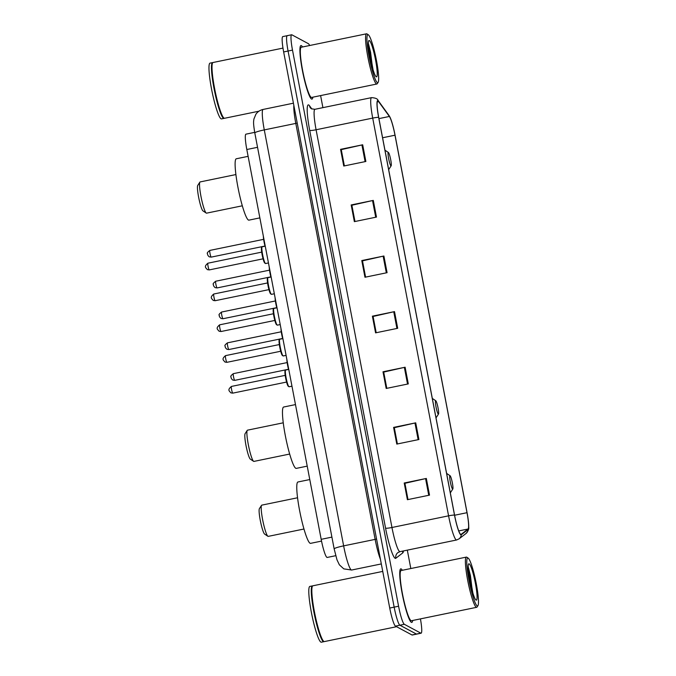 <?xml version="1.0" encoding="UTF-8"?>
<svg xmlns="http://www.w3.org/2000/svg" width="676" height="676" viewBox="0 0 676 676"><rect width="100%" height="100%" fill="white"/><g stroke="black" fill="none" stroke-linecap="round" stroke-linejoin="round"><path stroke-width="1.01" d="M335.71 555.697L327.201 557.447A17.086 2.256 -101.6 0 1 326.939 557.396A17.086 2.256 -101.6 0 1 321.185 539.33L246.816 149.514A17.086 2.256 -101.6 0 1 245.954 134.161L254.7 132.361M287.469 35.735A17.086 2.256 78.4 0 0 287.207 35.684L282.779 36.597A17.086 2.256 78.4 0 0 283.65 51.942L389.731 608.054A17.086 2.256 78.4 0 0 395.494 626.12L411.988 634.975A17.086 2.256 78.4 0 0 412.259 635.026L416.678 634.113A17.086 2.256 78.4 0 1 416.416 634.063A17.086 2.256 78.4 0 0 416.678 634.113L421.106 633.201A17.086 2.256 78.4 0 0 420.43 618.886M309.642 45.512A17.086 2.256 78.4 0 0 308.391 43.678L291.888 34.822A17.086 2.256 78.4 0 0 291.626 34.772A17.086 2.256 78.4 0 0 292.497 50.125L398.578 606.228A17.086 2.256 78.4 0 0 404.341 624.294L399.913 625.207L416.416 634.063L399.913 625.207A17.086 2.256 78.4 0 1 394.159 607.141A17.086 2.256 78.4 0 0 399.913 625.207L395.494 626.12M292.497 50.125L288.069 51.03L394.159 607.141L288.069 51.03A17.086 2.256 78.4 0 1 287.207 35.684A17.086 2.256 78.4 0 0 288.069 51.03L283.65 51.942M411.371 622.326A27.336 3.617 78.4 0 0 411.794 622.41A27.336 3.617 78.4 0 0 412.681 620.483A27.336 3.617 78.4 0 1 411.794 622.41A27.336 3.617 78.4 0 1 411.371 622.326A27.336 3.617 78.4 0 1 402.44 594.897A27.336 3.617 78.4 0 1 400.767 568.862A27.336 3.617 78.4 0 0 402.44 594.897A27.336 3.617 78.4 0 0 411.371 622.326M402.338 570.282A27.336 3.617 78.4 0 0 401.189 568.938A27.336 3.617 78.4 0 0 400.767 568.862A27.336 3.617 78.4 0 1 401.189 568.938A27.336 3.617 78.4 0 1 402.338 570.282M311.543 99.034A27.336 3.617 78.4 0 0 311.966 99.11A27.336 3.617 78.4 0 0 312.853 97.183A27.336 3.617 78.4 0 1 311.966 99.11A27.336 3.617 78.4 0 1 311.543 99.034A27.336 3.617 78.4 0 1 302.611 71.597A27.336 3.617 78.4 0 1 300.938 45.562A27.336 3.617 78.4 0 0 302.611 71.597A27.336 3.617 78.4 0 0 311.543 99.034M302.518 46.982A27.336 3.617 78.4 0 0 301.361 45.647A27.336 3.617 78.4 0 0 300.938 45.562A27.336 3.617 78.4 0 1 301.361 45.647A27.336 3.617 78.4 0 1 302.518 46.982M460.719 534.378A18.227 2.408 -101.6 0 1 454.568 515.104L378.704 117.379A18.227 2.408 -101.6 0 1 377.774 101.003A18.227 2.408 -101.6 0 1 378.585 101.586L389.384 116.458A18.227 2.408 -101.6 0 1 394.995 135.208L467.006 512.695A18.227 2.408 -101.6 0 1 468.079 529.004L461.142 534.361A18.227 2.408 -101.6 0 1 460.998 534.429A18.227 2.408 -101.6 0 1 460.719 534.378M460.804 534.817A18.683 2.467 78.4 0 0 461.235 534.809L468.172 529.443A18.683 2.467 78.4 0 0 468.713 527.263A18.683 2.467 78.4 0 0 467.074 512.729L395.071 135.242A18.683 2.467 78.4 0 0 390.001 117.235A18.683 2.467 78.4 0 0 389.308 116.027L378.509 101.155A18.683 2.467 78.4 0 0 378.628 117.337L454.5 515.07A18.683 2.467 78.4 0 0 460.804 534.817M344.371 165.89L341.27 149.633L361.922 144.951A4.555 0.499 -10.8 0 1 362.682 144.782L340.569 149.337L343.746 166.026L365.868 161.471L362.682 144.782M344.346 165.899L341.253 149.709L340.569 149.337M354.985 221.508L351.875 205.242L372.535 200.561A4.555 0.499 -10.8 0 1 373.287 200.4L351.174 204.946L354.359 221.635L376.473 217.08L373.287 200.4M354.951 221.508L351.858 205.318L351.174 204.946M365.589 277.118L362.488 260.86L383.14 256.17A4.555 0.499 -10.8 0 1 383.9 256.01L361.778 260.564L364.964 277.245L387.078 272.69L383.9 256.01M365.555 277.126L362.471 260.928L361.778 260.564M404.214 483.002L404.932 483.365L407.991 499.564L404.924 483.298L425.576 478.616A4.555 0.499 -10.8 0 1 426.328 478.447L404.214 483.002L407.4 499.691L429.514 495.136L426.328 478.447M393.609 427.393L394.294 427.764L397.387 443.955L394.311 427.688L414.963 423.007A4.555 0.499 -10.8 0 1 415.723 422.838L393.609 427.393L396.787 444.081L418.909 439.527L415.723 422.838M386.807 388.337L383.706 372.079L404.358 367.389A4.555 0.499 -10.8 0 1 405.118 367.229L382.996 371.783L386.182 388.463L408.296 383.909L405.118 367.229M386.773 388.345L383.689 372.155L382.996 371.783M376.194 332.727L373.093 316.469L393.753 311.78A4.555 0.499 -10.8 0 1 394.505 311.619L372.391 316.174L375.577 332.854L397.691 328.299L394.505 311.619M376.169 332.736L373.076 316.537L372.391 316.174M404.341 624.294L420.835 633.15A17.086 2.256 78.4 0 0 421.106 633.201M410.822 568.533L407.315 550.137M322.908 107.645L320.61 95.586M468.062 558.063A24.488 3.236 78.4 0 0 468.933 579.991A24.488 3.236 78.4 0 0 477.188 605.882A24.488 3.236 78.4 0 0 477.949 605.654A24.488 3.236 78.4 0 0 475.803 581.318A24.488 3.236 78.4 0 0 468.155 558.114A24.488 3.236 78.4 0 0 468.062 558.063M468.155 558.114L466.837 557.235A25.629 3.388 78.4 0 0 466.744 557.176A25.629 3.388 78.4 0 0 466.347 557.1A25.629 3.388 78.4 0 0 467.919 581.504A25.629 3.388 78.4 0 0 476.293 607.225A25.629 3.388 78.4 0 0 476.69 607.302A25.629 3.388 78.4 0 0 477.087 606.989L477.949 605.654M466.347 557.1L401.105 570.536A25.629 3.388 78.4 0 0 402.676 594.939A25.629 3.388 78.4 0 0 411.05 620.661A25.629 3.388 78.4 0 0 411.447 620.737L476.69 607.302M382.743 571.406L312.895 585.796A28.477 3.769 78.4 0 0 312.456 586.143A28.477 3.769 78.4 0 0 314.948 614.442A28.477 3.769 78.4 0 0 323.838 641.423A28.477 3.769 78.4 0 0 323.948 641.49A28.477 3.769 78.4 0 0 324.387 641.575L396.584 626.703M312.456 586.143L312.244 586.472A28.189 3.726 78.4 0 0 314.712 614.492A28.189 3.726 78.4 0 0 323.508 641.203L323.838 641.423M312.633 585.931A28.477 3.769 78.4 0 0 312.346 585.906A28.477 3.769 78.4 0 0 314.087 613.022A28.477 3.769 78.4 0 0 323.39 641.6A28.477 3.769 78.4 0 0 323.829 641.685A28.477 3.769 78.4 0 0 324.091 641.549M312.346 585.906L309.853 586.422A28.477 3.769 78.4 0 0 311.602 613.538A28.477 3.769 78.4 0 0 320.906 642.115A28.477 3.769 78.4 0 0 321.345 642.2L323.829 641.685M476.081 600.102A18.573 2.459 78.4 0 0 475.431 583.472A18.573 2.459 78.4 0 0 469.169 563.843A18.573 2.459 78.4 0 0 468.595 564.012A18.573 2.459 78.4 0 0 470.217 582.467A18.573 2.459 78.4 0 0 476.014 600.06A18.573 2.459 78.4 0 0 476.081 600.102M472.904 593.139L468.214 566.572M468.333 570.189L471.096 586.422M468.181 566.556L470.42 575.538L472.338 591.221M297.55 497.773L261.781 505.141A15.945 2.112 78.4 0 0 261.536 505.335L259.39 508.656A13.098 1.732 78.4 0 0 260.539 521.678A13.098 1.732 78.4 0 0 264.629 534.091A13.098 1.732 78.4 0 0 264.671 534.116M261.536 505.335A15.945 2.112 78.4 0 0 262.93 521.179A15.945 2.112 78.4 0 0 267.907 536.288A15.945 2.112 78.4 0 0 267.966 536.33A15.945 2.112 78.4 0 0 268.22 536.372L303.98 529.012M450.055 475.71A6.836 0.904 78.4 0 0 450.3 481.827A6.836 0.904 78.4 0 0 452.607 489.061A6.836 0.904 78.4 0 0 452.819 488.993A6.836 0.904 78.4 0 0 452.219 482.199A6.836 0.904 78.4 0 0 450.081 475.727A6.836 0.904 78.4 0 0 450.055 475.71M309.777 479.554L297.939 481.988A31.324 4.141 78.4 0 0 299.857 511.817A31.324 4.141 78.4 0 0 310.09 543.259A31.324 4.141 78.4 0 0 310.571 543.352L321.531 541.096M283.244 422.813L247.484 430.173A15.945 2.112 78.4 0 0 247.239 430.367L245.092 433.696A13.098 1.732 78.4 0 0 246.241 446.709A13.098 1.732 78.4 0 0 250.323 459.122A13.098 1.732 78.4 0 0 250.374 459.156M247.239 430.367A15.945 2.112 78.4 0 0 248.633 446.219A15.945 2.112 78.4 0 0 253.61 461.328A15.945 2.112 78.4 0 0 253.669 461.362A15.945 2.112 78.4 0 0 253.914 461.412L289.683 454.044M435.758 400.75A6.836 0.904 78.4 0 0 436.003 406.868A6.836 0.904 78.4 0 0 438.302 414.092A6.836 0.904 78.4 0 0 438.513 414.033A6.836 0.904 78.4 0 0 437.913 407.239A6.836 0.904 78.4 0 0 435.783 400.758A6.836 0.904 78.4 0 0 435.758 400.75L432.319 398.434M295.48 404.586L283.641 407.028A31.324 4.141 78.4 0 0 285.559 436.857A31.324 4.141 78.4 0 0 295.792 468.291A31.324 4.141 78.4 0 0 296.274 468.383L307.217 466.136M235.89 174.56L200.13 181.929A15.945 2.112 78.4 0 0 199.876 182.123L197.738 185.444A13.098 1.732 78.4 0 0 198.879 198.465A13.098 1.732 78.4 0 0 202.969 210.878A13.098 1.732 78.4 0 0 203.02 210.904M199.876 182.123A15.945 2.112 78.4 0 0 201.279 197.967A15.945 2.112 78.4 0 0 206.256 213.084A15.945 2.112 78.4 0 0 206.315 213.117A15.945 2.112 78.4 0 0 206.56 213.16L242.321 205.8M388.404 152.497A6.836 0.904 78.4 0 0 388.641 158.623A6.836 0.904 78.4 0 0 390.948 165.848A6.836 0.904 78.4 0 0 391.159 165.781A6.836 0.904 78.4 0 0 390.559 158.987A6.836 0.904 78.4 0 0 388.43 152.514A6.836 0.904 78.4 0 0 388.404 152.497M248.126 156.342L236.279 158.784A31.324 4.141 78.4 0 0 238.205 188.612A31.324 4.141 78.4 0 0 248.438 220.046A31.324 4.141 78.4 0 0 248.92 220.139L259.863 217.883M368.243 34.763A24.488 3.236 78.4 0 0 369.104 56.691A24.488 3.236 78.4 0 0 377.36 82.59A24.488 3.236 78.4 0 0 378.121 82.362A24.488 3.236 78.4 0 0 375.974 58.018A24.488 3.236 78.4 0 0 368.327 34.814A24.488 3.236 78.4 0 0 368.243 34.763M368.327 34.814L367.017 33.935A25.629 3.388 78.4 0 0 366.924 33.876A25.629 3.388 78.4 0 0 366.527 33.8A25.629 3.388 78.4 0 0 368.099 58.204A25.629 3.388 78.4 0 0 376.473 83.925A25.629 3.388 78.4 0 0 376.862 84.001A25.629 3.388 78.4 0 0 377.259 83.689L378.121 82.362M366.527 33.8L301.285 47.235A25.629 3.388 78.4 0 0 302.856 71.639A25.629 3.388 78.4 0 0 311.23 97.361A25.629 3.388 78.4 0 0 311.619 97.437L376.862 84.001M282.982 48.097L213.075 62.496A28.477 3.769 78.4 0 0 212.636 62.843A28.477 3.769 78.4 0 0 215.129 91.142A28.477 3.769 78.4 0 0 224.018 118.131A28.477 3.769 78.4 0 0 224.119 118.19A28.477 3.769 78.4 0 0 224.559 118.275L258.959 111.194M212.636 62.843L212.416 63.181A28.189 3.726 78.4 0 0 214.892 91.192A28.189 3.726 78.4 0 0 223.688 117.903L224.018 118.131M212.813 62.631A28.477 3.769 78.4 0 0 212.517 62.606A28.477 3.769 78.4 0 0 214.267 89.722A28.477 3.769 78.4 0 0 223.57 118.3A28.477 3.769 78.4 0 0 224.01 118.393A28.477 3.769 78.4 0 0 224.263 118.258M212.517 62.606L210.033 63.121A28.477 3.769 78.4 0 0 211.774 90.238A28.477 3.769 78.4 0 0 221.077 118.815A28.477 3.769 78.4 0 0 221.517 118.9L224.01 118.393M376.262 76.802A18.573 2.459 78.4 0 0 375.602 60.181A18.573 2.459 78.4 0 0 369.341 40.543A18.573 2.459 78.4 0 0 368.766 40.712A18.573 2.459 78.4 0 0 370.397 59.167A18.573 2.459 78.4 0 0 376.194 76.768A18.573 2.459 78.4 0 0 376.262 76.802M373.084 69.839L368.395 43.272M368.513 46.889L371.268 63.121M368.352 43.256L370.592 52.238L372.51 67.921M331.908 537.116L321.185 539.33M257.548 147.309L246.816 149.514M376.566 539.042L375.146 539.38L295.801 123.412L264.282 129.902A11.391 1.242 169.2 0 0 254.81 132.961C252.976 121.934 253.644 121.672 253.897 119.069L255.925 114.176C257.717 111.684 260.116 110.104 263.125 109.436A22.781 3.017 78.4 0 0 264.282 129.902L343.636 545.87A22.781 3.017 78.4 0 0 351.309 569.961A22.781 3.017 78.4 0 0 351.664 570.029L381.315 563.928M380.427 559.289A22.781 3.017 -101.6 0 1 375.146 539.38L343.636 545.87A11.391 1.242 169.2 0 0 334.164 548.929L254.81 132.961M411.988 634.975L420.835 633.15M389.731 608.054L398.578 606.228M297.22 123.074L295.801 123.412A22.781 3.017 -101.6 0 1 293.823 105.287M309.701 130.434A5.695 0.617 169.2 0 0 316.089 129.758L391.962 527.491A22.781 3.017 78.4 0 0 399.634 551.574A22.781 3.017 78.4 0 0 399.989 551.65L397.885 552.613A5.695 5.636 52.3 0 0 395.832 558.258A28.477 3.769 -101.6 0 1 385.565 528.167L309.701 130.434A28.477 3.769 -101.6 0 1 308.687 104.941A28.477 3.769 -101.6 0 1 309.515 105.76L311.847 108.971M314.931 109.292A22.781 3.017 78.4 0 0 316.089 129.758L372.704 118.097A22.781 3.017 -101.6 0 1 371.546 97.631L314.931 109.292L311.526 108.819L310.436 107.966A5.695 5.416 144 0 1 309.515 105.76M399.989 551.65L456.604 539.989A22.781 3.017 -101.6 0 1 456.258 539.921A22.781 3.017 -101.6 0 1 448.577 515.83A5.695 0.617 -10.8 0 1 454.5 515.07M456.604 539.989L459.08 538.848A5.695 5.636 -127.7 0 0 461.235 534.809M389.308 116.027A5.695 5.416 -36 0 0 388.861 115.292L378.061 100.411C377.664 98.831 375.493 97.902 371.546 97.631M468.713 527.263C469.102 528.852 468.198 530.922 466.017 533.491A5.695 5.636 -127.7 0 0 468.172 529.443M378.509 101.155A5.695 5.416 -36 0 0 378.061 100.411M378.628 117.337A5.695 0.617 169.2 0 0 372.704 118.097L448.577 515.83L391.962 527.491A5.695 0.617 169.2 0 1 385.565 528.167M403.479 550.923A28.477 3.769 -101.6 0 1 402.778 552.892L395.832 558.258M402.778 552.892A5.695 5.636 52.3 0 1 402.676 551.092M394.995 135.208L382.591 137.76M389.384 116.458L378.94 118.613M378.585 101.586L377.259 101.856M468.079 529.004L458.759 530.922M467.006 512.695L454.602 515.247M393.753 311.78L396.93 328.46M404.358 367.389L407.535 384.069M414.963 423.007L418.148 439.679M425.576 478.616L428.753 495.288M383.14 256.17L386.326 272.85M372.535 200.561L375.712 217.233M361.922 144.951L365.108 161.623M288.973 386.748A8.543 1.132 78.4 0 0 289.1 386.773L287.587 385.159L285.069 374.394C284.773 370.761 284.968 369.307 285.652 370.042A8.543 1.132 78.4 0 0 286.176 378.171A8.543 1.132 78.4 0 0 288.973 386.748M231.454 386.452A3.414 0.448 78.4 0 0 231.395 386.444A3.414 0.448 78.4 0 0 231.606 389.697A3.414 0.448 78.4 0 0 232.721 393.128A3.414 0.448 78.4 0 0 232.781 393.136A3.414 0.448 78.4 0 0 232.823 393.111M288.314 386.309A7.977 1.056 -101.6 0 1 285.618 377.876A7.977 1.056 -101.6 0 1 285.34 370.735M283.092 355.939A8.543 1.132 78.4 0 0 283.227 355.965L281.706 354.351L279.196 343.585C278.892 339.952 279.087 338.499 279.779 339.234A8.543 1.132 78.4 0 0 280.303 347.363A8.543 1.132 78.4 0 0 283.092 355.939M225.573 355.644A3.414 0.448 78.4 0 0 225.522 355.635A3.414 0.448 78.4 0 0 225.733 358.888A3.414 0.448 78.4 0 0 226.849 362.319A3.414 0.448 78.4 0 0 226.899 362.328A3.414 0.448 78.4 0 0 226.942 362.302M282.433 355.5A7.977 1.056 -101.6 0 1 279.746 347.067A7.977 1.056 -101.6 0 1 279.467 339.927M277.219 325.131A8.543 1.132 78.4 0 0 277.346 325.156L275.833 323.542L273.315 312.777C273.019 309.143 273.214 307.69 273.898 308.425A8.543 1.132 78.4 0 0 274.422 316.554A8.543 1.132 78.4 0 0 277.219 325.131M219.7 324.835A3.414 0.448 78.4 0 0 219.641 324.826A3.414 0.448 78.4 0 0 219.852 328.08A3.414 0.448 78.4 0 0 220.968 331.51A3.414 0.448 78.4 0 0 221.027 331.519A3.414 0.448 78.4 0 0 221.069 331.493M276.56 324.691A7.977 1.056 -101.6 0 1 273.865 316.258A7.977 1.056 -101.6 0 1 273.586 309.118M271.338 294.322A8.543 1.132 78.4 0 0 271.473 294.347L269.952 292.733L267.442 281.968C267.138 278.335 267.333 276.881 268.026 277.616A8.543 1.132 78.4 0 0 268.549 285.745A8.543 1.132 78.4 0 0 271.338 294.322M213.819 294.035A3.414 0.448 78.4 0 0 213.768 294.018A3.414 0.448 78.4 0 0 213.979 297.271A3.414 0.448 78.4 0 0 215.095 300.702A3.414 0.448 78.4 0 0 215.145 300.71A3.414 0.448 78.4 0 0 215.188 300.685M270.679 293.883A7.977 1.056 -101.6 0 1 267.992 285.449A7.977 1.056 -101.6 0 1 267.713 278.309M265.465 263.513A8.543 1.132 78.4 0 0 265.592 263.539L264.079 261.925L261.561 251.159C261.266 247.526 261.46 246.072 262.144 246.808A8.543 1.132 78.4 0 0 262.668 254.936A8.543 1.132 78.4 0 0 265.465 263.513M207.946 263.226A3.414 0.448 78.4 0 0 207.887 263.209A3.414 0.448 78.4 0 0 208.098 266.462A3.414 0.448 78.4 0 0 209.214 269.893A3.414 0.448 78.4 0 0 209.273 269.91A3.414 0.448 78.4 0 0 209.315 269.876M264.806 263.074A7.977 1.056 -101.6 0 1 262.111 254.641A7.977 1.056 -101.6 0 1 261.832 247.5M286.844 359.319L288.567 369.442A7.977 1.056 -101.6 0 1 286.861 359.404M233.397 373.667A3.414 0.448 78.4 0 0 233.338 373.659A3.414 0.448 78.4 0 0 233.55 376.912A3.414 0.448 78.4 0 0 234.665 380.343A3.414 0.448 78.4 0 0 234.716 380.351A3.414 0.448 78.4 0 0 234.766 380.326M280.962 328.511L282.686 338.634A7.977 1.056 -101.6 0 1 280.979 328.595M227.516 342.859A3.414 0.448 78.4 0 0 227.466 342.85A3.414 0.448 78.4 0 0 227.677 346.104A3.414 0.448 78.4 0 0 228.792 349.534A3.414 0.448 78.4 0 0 228.843 349.543A3.414 0.448 78.4 0 0 228.885 349.517M275.09 297.702L276.805 307.825A7.977 1.056 -101.6 0 1 275.107 297.786M221.643 312.05A3.414 0.448 78.4 0 0 221.584 312.042A3.414 0.448 78.4 0 0 221.796 315.295A3.414 0.448 78.4 0 0 222.911 318.726A3.414 0.448 78.4 0 0 222.962 318.734A3.414 0.448 78.4 0 0 223.012 318.709M269.209 266.893L270.932 277.016A7.977 1.056 -101.6 0 1 269.225 266.978M215.762 281.241A3.414 0.448 78.4 0 0 215.712 281.233A3.414 0.448 78.4 0 0 215.923 284.486A3.414 0.448 78.4 0 0 217.038 287.917A3.414 0.448 78.4 0 0 217.089 287.925A3.414 0.448 78.4 0 0 217.131 287.9M265.06 246.208A7.977 1.056 -101.6 0 1 263.353 236.169M209.89 250.441A3.414 0.448 78.4 0 0 209.83 250.424A3.414 0.448 78.4 0 0 210.042 253.677A3.414 0.448 78.4 0 0 211.157 257.108A3.414 0.448 78.4 0 0 211.208 257.117A3.414 0.448 78.4 0 0 211.258 257.091M351.664 570.029L343.805 568.879L339.369 564.815L336.994 559.855L334.164 548.929M263.125 109.436L293.426 103.191M390.001 117.235L388.861 115.292M459.08 538.848L466.017 533.491M291.626 34.772L287.207 35.684M264.629 534.091L267.907 536.288M450.081 475.727L446.616 473.394M452.819 488.993L450.326 492.846M250.323 459.122L253.61 461.328M438.513 414.033L436.028 417.886M202.969 210.878L206.256 213.084M388.43 152.514L384.957 150.19M391.159 165.781L388.666 169.634M286.573 382.058L232.781 393.136L230.846 392.857C229.544 391.007 226.967 390.196 231.395 386.444L285.196 375.366M289.1 386.773L291.964 386.182M285.652 370.042L288.762 369.4M280.701 351.25L226.899 362.328L224.973 362.049C223.671 360.198 221.094 359.387 225.522 355.635L279.323 344.557M283.227 355.965L286.092 355.373M279.779 339.234L282.889 338.591M274.819 320.441L221.027 331.519L219.092 331.24C217.79 329.389 215.213 328.578 219.641 324.826L273.442 313.748M277.346 325.156L280.21 324.565M273.898 308.425L277.008 307.783M268.947 289.632L215.145 300.71L213.219 300.431C211.918 298.581 209.34 297.77 213.768 294.018L267.569 282.94M271.473 294.347L274.338 293.756M268.026 277.616L271.135 276.974M263.065 258.824L209.273 269.91L207.338 269.623C206.036 267.772 203.459 266.961 207.887 263.209L261.688 252.131M265.592 263.539L268.457 262.947M262.144 246.808L265.254 246.165M287.139 362.581L233.338 373.659C231.006 375.433 230.254 376.549 231.074 376.997C230.905 377.926 231.471 378.949 232.789 380.073L234.716 380.351L288.517 369.273M281.267 331.772L227.466 342.85C225.133 344.625 224.373 345.74 225.192 346.188C225.024 347.118 225.598 348.14 226.916 349.264L228.843 349.543L282.644 338.465M275.385 300.964L221.584 312.042C219.252 313.816 218.5 314.931 219.32 315.379C219.151 316.309 219.717 317.331 221.035 318.455L222.962 318.734L276.763 307.656M269.513 270.155L215.712 281.233C213.379 283.007 212.619 284.123 213.439 284.571C213.27 285.5 213.844 286.523 215.162 287.646L217.089 287.925L270.89 276.847M263.336 236.085L265.051 246.208M263.632 239.346L209.83 250.424C207.498 252.199 206.746 253.314 207.566 253.762C207.397 254.691 207.963 255.714 209.281 256.838L211.208 257.117L265.009 246.039"/></g></svg>

